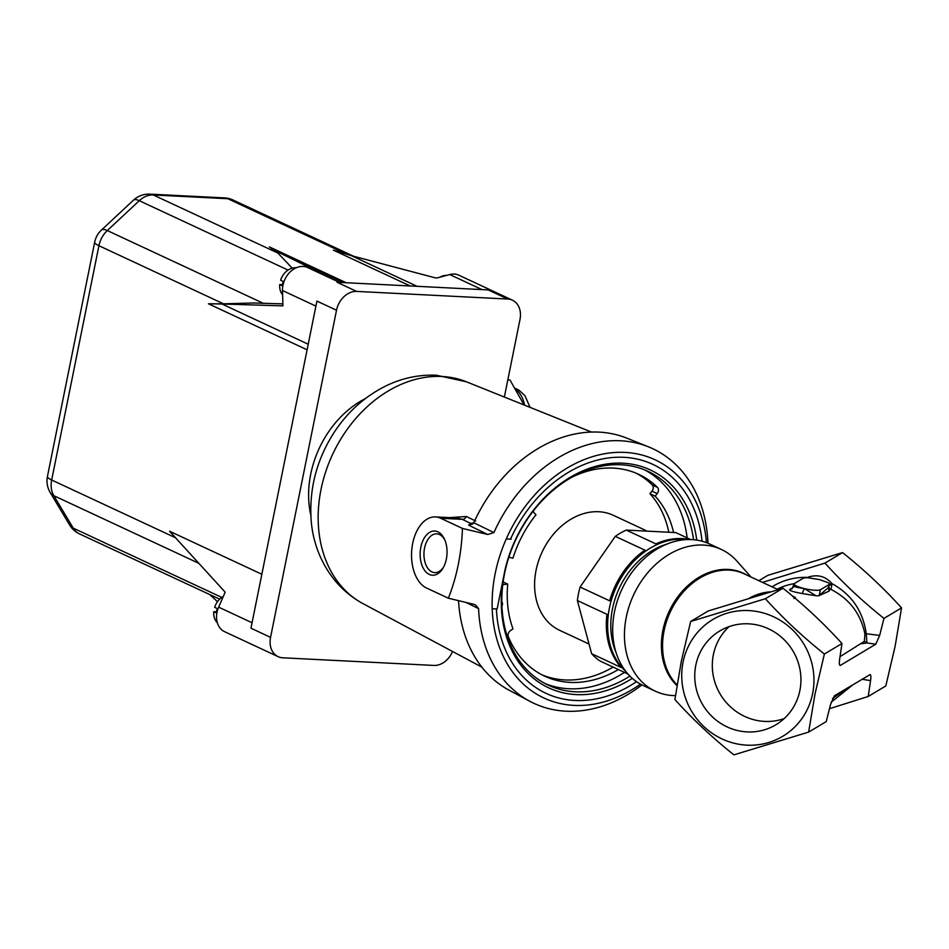 <?xml version="1.0" encoding="UTF-8"?>
<svg xmlns="http://www.w3.org/2000/svg" width="949" height="949" viewBox="0 0 949 949"><rect width="100%" height="100%" fill="white"/><g stroke="black" fill="none" stroke-linecap="round" stroke-linejoin="round"><path stroke-width="1.42" d="M792.901 596.672L795.404 597.645L793.91 598.546M793.032 596.779L795.404 597.645M792.581 596.091L794.811 597.194M875.773 644.205L866.947 642.936L866.247 633.742L879.676 635.415L875.773 644.205L840.565 665.261C839.343 665.854 839.023 663.897 839.616 659.365L841.965 643.517C824.301 623.956 804.645 605.521 782.972 588.214L765.38 598.736C783.032 618.297 802.7 636.732 824.373 654.039L815.013 693.968L808.631 732.106L826.223 721.584L830.505 704.585L834.408 695.795L870.043 674.609M869.616 674.727C870.838 674.134 871.158 676.103 870.565 680.623L862.048 679.259M870.565 680.623L868.216 696.471L829.497 708.701M853.056 684.644L831.134 702.26M868.216 696.471L885.808 685.949L895.168 646.032L901.55 607.894C883.899 588.333 864.231 569.886 842.558 552.579L767.824 575.343L758.868 580.693M675.451 695.629L674.371 695.605A78.186 60.333 -65 0 1 655.284 691.169A78.186 60.333 -65 0 1 633.647 594.821A78.186 60.333 -65 0 1 721.37 549.459A78.186 60.333 -65 0 1 737.041 561.239L751.027 577.039M832.534 698.523L847.754 687.811M807.113 577.775L807.326 577.431C817.184 573.991 825.393 576.055 831.965 583.611L831.775 585.142L829.212 584.999M794.005 585.913C792.973 586.446 796.365 587.324 804.206 588.546A13.594 2.586 -168.6 0 1 794.111 583.932A13.594 2.586 -168.6 0 1 794.503 583.469L803.115 578.309A13.594 2.586 -168.6 0 1 808.121 577.799L819.426 579.566L828.074 582.65A13.594 2.586 -168.6 0 1 829.379 584.145A13.594 2.586 -168.6 0 1 828.999 584.608L820.387 589.768A13.594 2.586 -168.6 0 1 804.206 588.546L816.14 595.794L802.249 593.552C792.403 591.713 788.334 590.314 790.031 589.353L793.21 587.455M840.055 656.625L864.385 641.358L864.919 633.968L866.247 633.742C863.044 611.18 851.621 594.477 831.965 583.611L829.39 583.979M782.972 588.214L708.239 610.966L690.647 621.488L765.38 598.736M841.965 643.517L824.373 654.039M655.284 691.169L643.529 685.688A78.186 60.333 -65 0 1 621.892 589.329A78.186 60.333 -65 0 1 709.615 543.979L721.37 549.459M762.474 582.378L824.966 563.101C842.629 582.662 862.285 601.097 883.958 618.404L879.676 635.415M818.904 595.735L828.394 587.597L829.141 591.097L818.904 595.735L816.14 595.794M828.999 584.608L828.394 587.597L828.833 586.873L829.889 589.483L829.141 591.097M864.919 633.968C860.707 613.718 849.426 598.89 831.063 589.459L829.889 589.483M729.105 626.613A54.662 52.527 -120.9 0 0 713.375 654.715A54.662 52.527 -120.9 0 0 730.967 707.302A54.662 52.527 -120.9 0 0 784.135 718.63M695.819 665.202A54.662 52.527 -120.9 0 0 717.539 721.181A54.662 52.527 -120.9 0 0 775.902 724.775A54.662 52.527 -120.9 0 0 792.925 650.907A54.662 52.527 -120.9 0 0 719.793 630.955A54.662 52.527 -120.9 0 0 695.819 665.202M831.775 585.142L831.063 589.459M820.387 589.768L819.248 595.414A4.531 4.176 -137.1 0 0 819.212 595.592M883.958 618.404L901.55 607.894M861.633 643.73L866.947 642.936L864.385 641.358M772.047 586.85A65.718 63.144 59.1 0 1 807.326 577.431L807.67 577.787M808.631 732.106L733.897 754.858C712.319 737.646 692.663 719.212 674.905 699.555L681.287 661.417L690.647 621.488M824.966 563.101L842.558 552.579M683.066 662.105A68.055 65.398 -120.9 0 0 768.797 742.474A68.055 65.398 -120.9 0 0 791.668 629.033A68.055 65.398 -120.9 0 0 683.066 662.105M615.296 536.351L644.893 550.159A74.781 57.711 115 0 0 609.685 600.836L580.088 587.04L615.296 536.351A74.781 57.711 115 0 1 626.293 530.088L675.759 532.591L690.682 539.554M591.63 653.707L577.372 600.527L606.969 614.335A74.781 57.711 115 0 0 621.227 667.515L591.63 653.707A74.781 57.711 115 0 0 599.91 660.943L627.977 674.027M580.088 587.04A74.781 57.711 115 0 0 578.475 593.766A74.781 57.711 115 0 0 577.372 600.527M666.601 544.216A72.515 55.955 115 0 0 612.485 608.878A72.515 55.955 115 0 0 616.067 652.58M625.711 671.311A74.781 57.711 -65 0 1 616.435 586.79A74.781 57.711 -65 0 1 687.147 539.566M689.188 539.53A74.781 57.711 115 0 0 655.889 543.896L626.293 530.088M646.233 530.669L613.268 515.295A63.453 48.968 115 0 0 536.078 570.266A63.453 48.968 115 0 0 559.625 630.314L588.416 643.742M448.379 598.214L426.552 588.036A36.264 22.005 92.9 0 1 411.996 547.668A36.264 22.005 92.9 0 1 435.425 516.92A36.264 22.005 92.9 0 1 440.633 518.249L462.448 528.427C461.546 553.457 456.849 576.719 448.379 598.214L473.681 604.288L475.579 604.964L478.593 608.617L465.923 602.425M473.646 522.935L470.609 523.397L462.282 519.34L457.038 518.012L435.425 516.92M449.387 517.632L466.41 516.505L475.71 521.037M473.765 522.733L493.919 532.555A140.499 108.423 -65 0 1 648.452 446.825L626.743 438.118A139.218 107.439 -65 0 0 473.942 522.389L472.804 523.943L468.628 525.165L470.609 523.397M641.915 684.893A140.499 108.423 -65 0 1 529.791 701.275L509.174 690.243A139.218 107.439 -65 0 1 458.533 600.658M493.919 532.555L487.75 534.501L468.628 525.165M420.834 547.182A22.135 13.44 92.9 0 1 431.617 531.452A22.135 13.44 92.9 0 1 444.559 539.376A22.135 13.44 92.9 0 1 443.112 567.929A22.135 13.44 92.9 0 1 426.492 572.52A22.135 13.44 92.9 0 1 420.834 547.182M443.61 567.028A19.419 11.791 92.9 0 1 434.772 572.638A19.419 11.791 92.9 0 1 424.559 548.024A19.419 11.791 92.9 0 1 436.73 533.848A19.419 11.791 92.9 0 1 444.962 540.325M501.938 606.292A4.531 3.499 115 0 0 501.819 601.642M502.792 584.643L507.727 584.11A103.334 79.74 115 0 0 512.982 628.89L510.42 630.634A4.531 3.499 115 0 0 508.367 636.815A111.33 85.908 115 0 0 544.619 676.139A111.33 85.908 115 0 0 618.368 669.555M668.784 532.045A103.334 79.74 115 0 0 649.923 493.717L655.142 496.149L657.206 493.587A4.531 3.499 115 0 0 657.443 487.359A111.33 85.908 115 0 0 638.724 474.346A111.33 85.908 115 0 0 572.128 477.098M649.923 493.717L651.987 491.143A4.531 3.499 115 0 0 652.224 484.915A111.33 85.908 115 0 0 636.079 473.183M533.314 510.977A4.531 3.499 115 0 0 534.168 512.84L535.983 514.809A103.334 79.74 115 0 0 512.958 558.154L508.842 557.265M542.033 674.858A111.33 85.908 115 0 0 613.137 667.111M503.136 581.974L507.727 584.11M673.565 532.413A103.334 79.74 115 0 0 655.142 496.149M545.129 683.577A117.949 91.021 115 0 0 624.454 672.39M687.159 537.905A117.949 91.021 115 0 0 644.751 469.945M629.934 676.103A117.949 91.021 -65 0 1 548.356 685.19A117.949 91.021 -65 0 1 503.67 578.487A117.949 91.021 -65 0 1 621.097 464.773A117.949 91.021 -65 0 1 648.06 471.392A117.949 91.021 -65 0 1 693.529 539.72M503.16 579.104A120.215 92.777 115 0 0 535.212 679.65A120.215 92.777 115 0 0 632.283 678.321M696.744 540.1A120.215 92.777 115 0 0 606.364 464.049A120.215 92.777 115 0 0 505.188 569.056L497.134 608.973L492.187 608.724A131.436 101.424 -65 0 1 492.116 602.342A131.436 101.424 -65 0 1 506.256 538.937L506.256 538.937A131.436 101.424 -65 0 1 622.259 452.317A131.436 101.424 -65 0 1 706.459 542.65M511.203 539.186L506.256 538.937L511.203 539.186M640.48 684.122A131.436 101.424 -65 0 1 492.187 608.724L496.41 608.938A126.336 97.498 -65 0 0 636.542 681.667M648.452 446.825A140.499 108.423 -65 0 1 707.978 543.255M529.791 701.275A140.499 108.423 -65 0 1 478.593 608.617M462.448 528.427L487.75 534.501M504.358 397.05L519.993 319.481A20.392 15.742 115 0 0 512.424 300.181A20.392 15.742 115 0 0 507.762 299.042L356.658 291.414A20.392 15.742 115 0 0 336.515 310.228L270.56 637.348A20.392 15.742 115 0 0 278.128 656.649A20.392 15.742 115 0 0 282.79 657.799L433.895 665.427A20.392 15.742 115 0 0 452.543 651.477M310.892 515.521A90.641 69.953 -65 0 1 310.726 474.144A90.641 69.953 -65 0 1 365.448 398.533M524.05 404.95L509.969 379.968L507.822 379.861M69.633 524.999A22.657 12.776 -30.9 0 0 73.251 528.142A22.657 17.485 115 0 0 79.502 533.907A22.657 22.657 0 0 1 69.633 524.999L50.214 492.555A22.657 12.776 149.1 0 0 53.832 495.698A22.657 17.485 -65 0 1 51.673 480.004L175.541 537.775M219.658 599.163L79.502 533.907M94.686 242.149A22.657 22.657 0 0 1 101.436 230.061A22.657 6.679 47 0 1 107.296 230.56A22.657 17.485 115 0 0 98.921 245.72L51.673 480.004A22.657 4.306 11.4 0 1 47.45 476.434L94.686 242.149A22.657 4.306 -168.6 0 0 98.921 245.72L223.513 303.822L208.424 303.787L221.971 304L308.223 344.226M133.418 200.203A22.657 22.657 0 0 1 150.025 194.142A22.657 13.749 92.9 0 1 153.275 194.96A22.657 17.485 115 0 0 139.278 200.702A22.657 6.679 -133 0 0 133.418 200.203L101.436 230.061M282.849 303.882L253.312 302.98L223.513 303.822M343.491 282.6L277.749 251.936L318.959 272.209L307.286 267.369A20.392 15.742 115 0 0 290.501 271.604A20.392 15.742 115 0 0 282.494 290.524L282.909 305.875L221.971 304M512.424 300.181L458.877 275.21A20.392 15.742 115 0 0 449.743 274.558L437.797 277.76A2.266 0.783 178.5 0 1 435.045 277.784L351.32 255.649L417.074 286.313M410.182 285.969L333.324 250.133L351.32 255.649M296.207 267.796A15.86 12.242 115 0 0 280.596 280.216L283.205 281.426A15.86 12.242 -65 0 0 282.327 285.791L279.718 284.57L282.446 284.712M261.841 574.252L169.563 531.226L225.174 592.164L218.65 607.158A20.392 15.742 115 0 0 224.569 631.678L278.128 656.649M217.499 601.678L209.883 594.703M277.749 251.936L269.362 246.894L277.879 253.063L292.221 268.14M336.515 310.228L316.919 301.082L250.963 628.214L270.56 637.348M507.762 299.042L488.177 289.908L337.073 282.28L356.658 291.414M446.694 275.376A15.86 12.242 115 0 0 439.98 277.179M223.312 596.458A15.86 12.242 115 0 0 214.64 607.336L217.25 608.558A15.86 12.242 115 0 0 216.372 612.912L213.762 611.702A15.86 12.242 115 0 0 217.297 622.686M216.491 611.832L213.762 611.702M279.718 284.57A15.86 12.242 115 0 0 282.612 294.854M770.197 591.844A65.718 50.712 115 0 0 749.568 597.953M777.99 589.614L744.04 573.777A65.718 50.712 115 0 0 674.537 603.955A65.718 50.712 115 0 0 677.064 684.858M676.957 685.558A65.944 50.89 -65 0 1 674.348 601.868A65.944 50.89 -65 0 1 746.827 575.082M804.206 588.546L802.249 593.552M794.242 583.671A61.187 58.791 -120.9 0 0 777.124 589.21M794.111 583.932L792.024 588.748L790.031 589.353M440.633 518.249L462.282 519.34A4.531 3.594 116 0 0 466.41 516.505M652.224 484.915L657.443 487.359M657.206 493.587L651.987 491.143M510.479 539.151A126.336 97.498 -65 0 1 620.729 457.216A126.336 97.498 -65 0 1 702.046 541.215M466.374 381.783L436.41 375.235C419.007 374.499 402.234 378.022 386.124 385.816C365.329 396.089 348.212 411.308 334.736 431.475C317.488 457.904 309.576 486.434 310.975 517.086C312.328 549.459 329.054 585.201 362.933 603.6A122.48 94.52 -65 0 1 318.389 525.402A122.48 94.52 -65 0 1 442.009 376.492A122.48 94.52 -65 0 1 466.374 381.783L591.512 432.056M524.607 405.187A28.328 17.189 -87.1 0 0 515.01 388.912M198.863 563.326L53.832 495.698L73.251 528.142L221.769 597.407M288.033 270.074L139.278 200.702L107.296 230.56L263.241 303.277M232.991 199.99A22.657 17.485 115 0 0 227.807 198.721A22.657 13.749 -87.1 0 0 224.557 197.902A22.657 22.657 0 0 1 232.991 199.99L353.68 256.277M347.868 254.712L227.807 198.721L153.275 194.96L277.879 253.063M282.494 290.524L315.91 306.112M307.286 267.369L339.517 282.399M218.65 607.158L252.066 622.746M307.096 349.801L208.424 303.787M269.362 246.894L346.219 282.743M449.743 274.558L481.973 289.587M828.833 586.897L829.379 584.145M362.933 603.6L481.878 667.147M530.076 407.382L524.904 395.591L518.747 390.003L514.548 388.094M150.025 194.142L224.557 197.902M47.45 476.434A22.657 22.657 0 0 0 50.214 492.555"/></g></svg>
